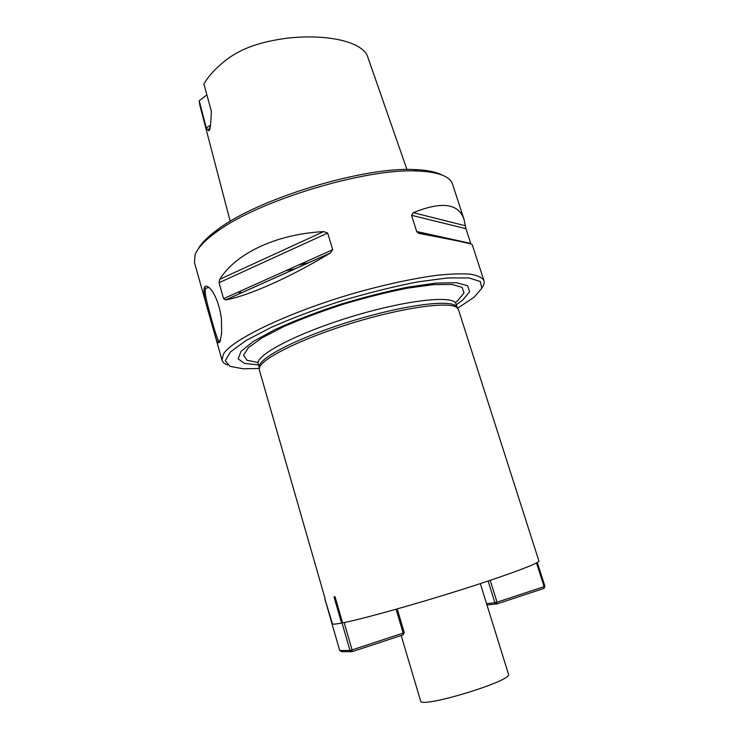 <?xml version="1.0" encoding="UTF-8"?>
<svg xmlns="http://www.w3.org/2000/svg" width="739" height="739" viewBox="0 0 739 739"><rect width="100%" height="100%" fill="white"/><g stroke="black" fill="none" stroke-linecap="round" stroke-linejoin="round"><path stroke-width="1.11" d="M334.056 597.047L341.575 623.069C336.31 624.067 333.289 624.353 332.513 623.947L324.827 598.793L339.7 650.505L349.981 650.468L334.518 596.955L334.056 597.047L335.063 596.798L342.6 622.875C362.165 619.097 413.812 604.761 460.914 589.851C508.109 574.942 540.07 562.906 538.907 560.984L458.374 309.456L456.859 307.526C449.109 301.253 403.882 307.313 353.658 322.61C303.415 337.843 262.456 357.962 259.509 367.477L259.324 369.934L325.031 598.396M198.237 248.988C201.433 243.048 208.019 236.471 218.005 229.256C258.327 198.615 363.902 166.543 414.45 169.573C426.754 170.007 435.89 171.808 441.857 174.977M309.105 262.585L298.408 265.089M480.332 583.607L508.478 674.18C513.605 680.619 419.9 709.089 420.583 700.886L401.166 635.503M219.76 279.287C235.852 253.459 275.906 234.134 323.691 231.593L327.663 233.053L332.726 249.69L330.231 253.126C289.014 277.947 248.036 295.979 225.654 299.932L223.575 298.658L219.04 282.732L219.76 279.287L323.691 231.593M227.529 364.964C224.462 363.8 222.633 362.202 222.023 360.17L223.28 354.406C231.215 339.506 291.896 310.648 360.059 291.563C389.074 283.647 414.801 278.215 437.22 275.259C450.799 273.864 461.921 273.513 470.595 274.215C477.727 275.471 482.17 277.605 483.943 280.598L472.249 244.683C471.722 243.722 454.3 240.036 419.983 233.616L418.015 232.942L416.676 231.51L411.531 215.298L413.323 212.684C441.728 201.119 458.633 203.373 464.037 219.437L465.939 228.693L470.983 244.101M219.816 342.175L218.227 342.822C217.321 341.695 216.85 341.861 213.479 329.973L208.592 312.68C204.749 300.293 203.327 291.877 204.333 287.453L204.333 287.453C205.571 285.069 207.918 285.891 211.363 289.919C216.296 296.773 219.64 306.371 221.423 318.712L221.654 333.594L219.816 342.175M208.61 312.671L194.468 262.604L195.078 254.733C197.581 248.092 204.703 240.526 216.435 232.037C257.569 200.842 365.768 167.975 417.304 171.014C438.245 171.928 449.996 176.316 452.564 184.187L464.037 219.437M295.138 268.839L285.901 270.696M483.943 280.598C484.562 282.621 483.934 284.968 482.031 287.637M209.026 287.48L205.71 288.265C203.909 290.806 207.105 303.6 210.273 314.611C213.553 327.183 216.315 335.959 218.55 340.938L220.167 341.446M457.626 308.191L474.022 297.281L481.8 288.256L480.332 281.55L468.877 277.919L447.529 277.956L417.507 281.938C393.85 286.538 368.733 292.783 342.139 300.662C315.913 309.198 292.238 318.121 271.102 327.432L245.93 340.568L230.457 351.93L225.275 360.678L229.921 366.35L243.233 368.789L259.25 368.465M457.238 307.71L455.714 305.761C447.963 299.452 402.967 305.419 353.057 320.624C303.119 335.765 262.41 355.828 259.481 365.38L259.297 367.846L258.216 364.068C254.622 355.514 296.773 333.224 351.819 316.551C406.838 299.785 454.254 294.861 456.037 303.969L457.238 307.71M456.305 304.801L462.817 299.96L469.607 291.72L467.621 285.744L456.277 282.695L435.834 283.111L407.605 287.185C385.592 291.674 362.489 297.614 338.296 305.004C314.602 312.948 293.494 321.142 274.982 329.585L253.422 341.381L241.016 351.376L238.17 358.849L244.369 363.394L258.456 364.909M210.523 125.279L206.255 127.801L208.176 130.406C210.439 132.955 210.901 121.418 211.354 111.247L203.909 83.969C209.303 74.75 217.95 65.836 229.857 57.226C245.422 46.936 261.671 41.754 286.501 38.252C327.562 33.551 361.639 41.809 367.394 55.942L406.94 169.517M230.198 221.312L199.779 105.012L199.216 100.716L206.892 94.878M199.216 100.716L206.255 127.801M397.222 608.945L404.261 632.593L403.152 633.092L396.067 609.269M344.152 622.561L352.069 649.914L403.152 633.092L403.171 634.847L352.143 651.678L341.787 651.678L339.7 650.505M334.758 596.484L334.518 596.955L335.063 596.798M349.981 650.468L352.069 649.914L352.143 651.678L349.981 650.468M403.171 634.847L404.261 632.593M490.216 580.337L497.033 602.174L544.107 586.674L536.514 562.933M486.567 603.652L494.899 602.747L488.128 581.03M537.308 562.481L544.92 586.276L543.969 588.41L496.941 603.92L494.899 602.747L497.033 602.174L496.941 603.92L486.973 604.973M543.969 588.41L544.107 586.674L544.92 586.276M327.663 233.053L219.04 282.732M332.726 249.69L223.575 298.658M330.231 253.126L225.654 299.932M465.339 225.755L413.323 212.684M465.939 228.693L411.531 215.298M470.734 243.436L416.676 231.51M238.946 291.757L239.676 293.66M204.333 287.453L205.71 288.265M455.242 302.639L457.663 300.699L463.935 293.023L462.208 287.397L451.972 284.45L433.451 284.626L407.771 288.118C387.679 292.062 366.405 297.364 343.94 304.025C321.77 311.23 301.678 318.777 283.674 326.666L262.022 337.852L248.433 347.616L243.519 355.237L247.048 360.262L258.133 362.526M330.545 252.932L225.478 299.96M427.641 235.048L418.015 232.942M213.497 329.973L222.023 360.17M218.005 229.256L216.435 232.037M414.45 169.573L417.304 171.014M220.499 340.476L218.55 340.938M240.073 291.258L240.84 293.134M219.077 341.51L218.236 342.822M259.481 365.38L259.509 367.477M455.714 305.761L456.859 307.526M208.176 130.406L210.366 126.702"/></g></svg>
